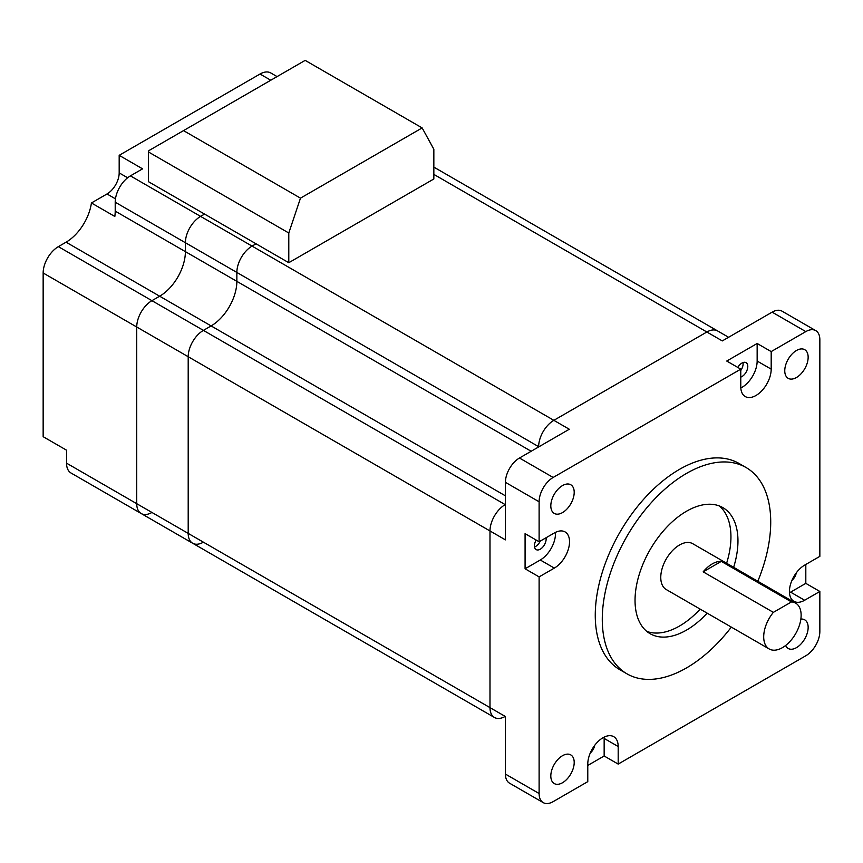 <?xml version="1.0" encoding="UTF-8"?>
<svg xmlns="http://www.w3.org/2000/svg" width="863" height="863" viewBox="0 0 863 863"><rect width="100%" height="100%" fill="white"/><g stroke="black" fill="none" stroke-linecap="round" stroke-linejoin="round"><path stroke-width="1.29" d="M538.879 446.807L538.652 446.678A21.51 12.416 120 0 1 553.852 420.335L706.851 332.007A21.51 12.416 120 0 1 717.606 330.939A21.51 12.416 120 0 0 706.851 332.007L553.852 420.335A21.51 12.416 120 0 0 538.652 446.678L236.861 272.438L236.861 281.349A36.397 21.014 -60 0 1 211.122 325.923L203.398 330.378A21.51 12.416 120 0 0 188.199 356.721L188.199 533.388A21.51 12.416 120 0 0 192.654 543.237A21.51 12.416 120 0 0 203.398 542.169M740.821 387.983A21.51 12.416 120 0 0 757.153 361.047L757.153 343.485L726.743 361.047L740.778 369.148L553.151 477.466A19.849 11.456 -60 0 0 539.116 501.781L505.427 482.331A19.849 11.456 -60 0 1 519.461 458.016L569.289 429.245L252.061 246.095L256.041 243.808L252.061 246.095A21.51 12.416 120 0 0 236.861 272.438L236.861 281.349A36.397 21.014 -60 0 1 211.122 325.923L203.398 330.378A21.51 12.416 120 0 0 188.199 356.721L188.199 533.388A21.51 12.416 120 0 0 192.654 543.237L494.445 717.477A21.51 12.416 120 0 1 489.99 707.628L489.99 530.961A21.51 12.416 120 0 1 505.189 504.618L505.189 504.618A21.51 12.416 120 0 0 489.99 530.961L489.99 707.628A21.51 12.416 120 0 0 494.445 717.477A21.51 12.416 120 0 0 505.189 716.409M494.445 717.477L241.316 571.328A21.51 12.416 120 0 1 241.219 571.284A21.51 12.416 120 0 0 241.316 571.328A21.51 12.416 120 0 0 241.403 571.382M241.316 571.328L189.838 541.619A21.51 12.416 120 0 1 189.752 541.565A21.51 12.416 120 0 0 189.838 541.619A21.51 12.416 120 0 0 189.936 541.662M192.654 543.237L141.187 513.517A21.51 12.416 120 0 1 136.732 503.679L136.732 327.001A21.51 12.416 120 0 1 151.931 300.669L159.655 296.214A36.397 21.014 -60 0 0 185.394 251.64L185.394 242.719A21.51 12.416 120 0 1 200.594 216.386L204.574 214.089L200.594 216.386A21.51 12.416 120 0 0 185.394 242.719L185.394 251.64A36.397 21.014 -60 0 1 159.655 296.214L151.931 300.669A21.51 12.416 120 0 0 136.732 327.001L136.732 503.679A21.51 12.416 120 0 0 141.187 513.517A21.51 12.416 120 0 0 151.931 512.46M91.424 202.967L107.012 193.959A17.206 9.935 120 0 0 119.18 172.891L119.18 155.329L142.578 168.846L130.41 175.869L252.061 246.095A21.51 12.416 120 0 0 236.861 272.438L115.211 202.201L115.211 211.122A36.397 21.014 -60 0 1 114.822 216.473L91.424 202.967A36.397 21.014 -60 0 1 66.073 242.179L58.36 246.645A21.51 12.416 120 0 0 43.15 272.978L43.15 436.678L66.548 450.195L66.548 463.161A21.51 12.416 -60 0 0 71.003 473L141.187 513.517M703.172 571.845L721.295 561.382A26.473 15.286 120 0 0 712.234 563.917A26.473 15.286 120 0 0 703.172 571.845L773.356 612.363A26.473 15.286 120 0 0 769.181 648.965A26.473 15.286 120 0 0 782.417 647.66A26.473 15.286 120 0 0 799.71 624.337A26.473 15.286 120 0 0 795.654 603.129A26.473 15.286 120 0 0 791.479 601.91L773.356 612.363M795.654 603.129L692.719 543.69A26.473 15.286 120 0 0 679.483 545.006A26.473 15.286 120 0 0 662.191 568.329A26.473 15.286 120 0 0 666.247 589.537L769.181 648.965M646.765 631.382A72.783 42.028 120 0 0 679.483 626.042A72.783 42.028 120 0 0 700.152 609.116M726.614 563.269A72.783 42.028 120 0 0 719.213 505.901M707.175 613.162A72.783 42.028 -60 0 1 686.506 630.098A72.783 42.028 -60 0 1 650.109 633.701A72.783 42.028 -60 0 1 638.954 575.384A72.783 42.028 -60 0 1 686.506 511.241A72.783 42.028 -60 0 1 722.892 507.638A72.783 42.028 -60 0 1 733.636 567.315M587.779 765.438L604.154 755.988L618.188 764.089L618.188 746.527A21.51 12.416 120 0 0 613.733 736.678A21.51 12.416 120 0 0 602.978 737.746A21.51 12.416 120 0 0 587.779 764.089L587.779 781.641L553.151 801.641A19.849 11.456 -60 0 1 543.226 802.622A19.849 11.456 -60 0 1 539.116 793.529L505.427 774.079L505.427 716.538L66.548 463.161M757.8 581.274A119.105 68.77 120 0 0 746.053 467.519A119.105 68.77 120 0 0 686.506 473.42A119.105 68.77 120 0 0 608.695 578.372A119.105 68.77 120 0 0 626.948 673.82A119.105 68.77 120 0 0 686.506 667.919A119.105 68.77 120 0 0 731.328 627.11M746.053 467.519L739.03 463.463A119.105 68.77 120 0 0 679.483 469.364A119.105 68.77 120 0 0 601.673 574.327A119.105 68.77 120 0 0 619.925 669.764L626.948 673.82M562.514 512.59A16.537 9.547 120 0 0 573.312 498.016A16.537 9.547 120 0 0 570.777 484.758A16.537 9.547 120 0 0 562.514 485.578A16.537 9.547 120 0 0 551.705 500.152A16.537 9.547 120 0 0 554.24 513.409A16.537 9.547 120 0 0 562.514 512.59M562.514 782.73A16.537 9.547 120 0 0 573.312 768.146A16.537 9.547 120 0 0 570.777 754.898A16.537 9.547 120 0 0 562.514 755.708A16.537 9.547 120 0 0 551.705 770.292A16.537 9.547 120 0 0 554.24 783.55A16.537 9.547 120 0 0 562.514 782.73M785.621 645.492A16.537 9.547 120 0 0 788.189 648.48A16.537 9.547 120 0 0 796.452 647.66A16.537 9.547 120 0 0 807.261 633.086A16.537 9.547 120 0 0 804.726 619.828A16.537 9.547 120 0 0 800.853 619.095M796.452 377.519A16.537 9.547 120 0 0 807.261 362.945A16.537 9.547 120 0 0 804.726 349.688A16.537 9.547 120 0 0 796.452 350.507A16.537 9.547 120 0 0 785.654 365.081A16.537 9.547 120 0 0 788.189 378.339A16.537 9.547 120 0 0 796.452 377.519M536.15 540.055A8.274 4.779 120 0 0 536.15 549.602A8.274 4.779 120 0 0 540.281 549.192A8.274 4.779 120 0 0 546.02 537.778M534.531 546.991A8.274 4.779 120 0 0 535.61 546.495A8.274 4.779 120 0 0 540.281 541.09M796.301 572.827A8.274 4.779 -60 0 1 791.932 580.4M590.27 753.021A8.274 4.779 120 0 0 594.639 745.438M737.811 367.433A8.274 4.779 -60 0 1 741.943 363.064A8.274 4.779 -60 0 1 746.085 362.654A8.274 4.779 -60 0 1 747.347 369.288A8.274 4.779 -60 0 1 741.943 376.57A8.274 4.779 -60 0 1 740.778 377.109M740.778 370.497A8.274 4.779 120 0 0 743.021 362.568M505.427 482.331L505.427 539.871L43.15 272.978M543.226 802.622L509.537 783.173A19.849 11.456 -60 0 1 505.427 774.079M789.483 592.752A21.51 12.416 120 0 0 790.605 592.147L804.64 600.249A21.51 12.416 120 0 1 793.895 601.317A21.51 12.416 120 0 1 790.594 584.078A21.51 12.416 120 0 1 804.64 565.136L819.85 556.355L819.85 339.698A19.849 11.456 -60 0 0 815.74 330.615A19.849 11.456 -60 0 0 805.815 331.597L772.126 312.147L722.299 340.917L433.841 174.38M772.126 312.147A19.849 11.456 -60 0 1 782.051 311.165L815.74 330.615M539.116 541.759L525.082 533.658L525.082 568.782L539.116 576.883L554.326 568.102A21.51 12.416 120 0 0 568.372 549.148A21.51 12.416 120 0 0 565.071 531.921A21.51 12.416 120 0 0 554.326 532.978L539.116 541.759L539.116 501.781M539.116 576.883L539.116 793.529M618.188 764.089L805.815 655.761A19.849 11.456 -60 0 0 819.85 631.446L819.85 591.468L804.64 600.249M805.815 331.597L771.188 351.586L771.188 369.148A21.51 12.416 120 0 1 761.802 390.788A21.51 12.416 120 0 1 745.233 396.549A21.51 12.416 120 0 1 740.778 386.7L740.778 369.148M757.153 343.485L771.188 351.586M790.605 592.147L805.815 583.366L805.815 564.456M805.815 583.366L819.85 591.468M604.154 755.988L604.154 738.426A21.51 12.416 120 0 0 604.111 737.142M525.082 568.782L540.281 560.001A21.51 12.416 120 0 0 555.448 532.385M721.295 561.382L791.479 601.91M96.181 487.541A21.51 12.416 120 0 0 96.268 487.584L189.838 541.619M277.077 76.602L270.766 72.956A21.51 12.416 120 0 0 260.022 74.024L119.18 155.329M130.41 175.869A21.51 12.416 120 0 0 115.211 202.201M300.486 198.145L288.792 232.999L148.425 151.953L148.425 181.672L288.792 262.708L433.841 178.975L433.841 149.256L422.147 127.918L305.168 60.378L183.517 130.615L300.486 198.145L422.147 127.918M148.425 151.953L148.878 150.615L183.517 130.615M288.792 232.999L288.792 262.708M531.166 451.263L115.211 211.122M505.427 495.837L66.073 242.179M505.427 504.758L58.36 246.645M553.151 477.466L519.461 458.016M757.153 361.047L771.188 369.148M604.154 738.426L618.188 746.527M540.281 560.001L554.326 568.102M270.777 80.237L260.022 74.024M127.627 177.767L119.18 172.891M115.459 198.835L107.012 193.959M728.599 337.282L433.841 167.109"/></g></svg>

